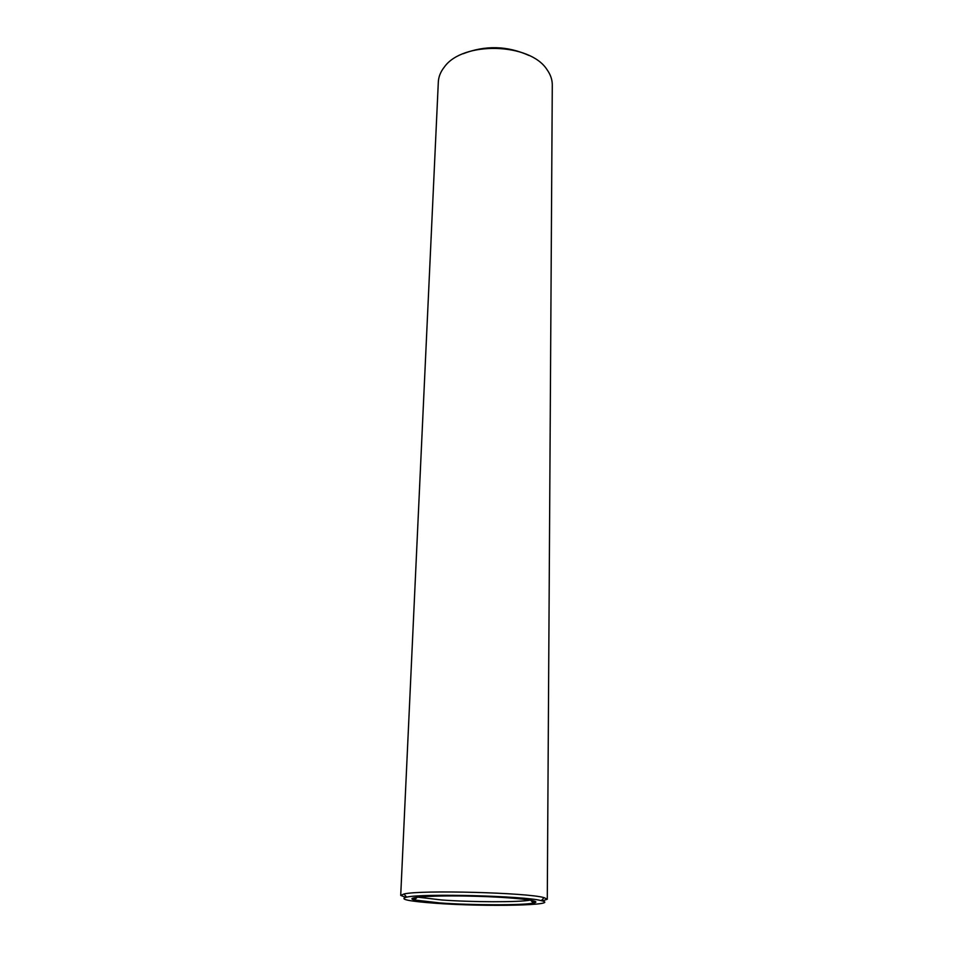<?xml version="1.0" encoding="UTF-8"?>
<svg xmlns="http://www.w3.org/2000/svg" width="953" height="953" viewBox="0 0 953 953"><rect width="100%" height="100%" fill="white"/><g stroke="black" fill="none" stroke-linecap="round" stroke-linejoin="round"><path stroke-width="1.43" d="M529.022 55.488C507.294 45.708 485.315 45.136 463.098 53.761M542.269 900.93L547.284 899.227L552.287 84.996C552.311 79.707 550.548 74.584 547.01 69.64C530.047 42.706 462.741 40.955 444.396 66.96C440.608 71.713 438.583 76.728 438.32 82.018L400.713 895.391L405.621 897.345M417.664 897.154L441.739 899.977C472.402 902.229 519.373 902.36 530.261 900.108M532.203 901.895L535.669 901.645M547.284 899.227L544.068 897.655C528.045 892.627 420.273 889.804 404.001 893.985L400.713 895.391M412.172 898.417L415.627 898.846M440.155 902.956C472.617 905.29 522.351 905.433 533.227 903.099C545.235 900.966 515.144 897.273 474.022 896.225C432.912 895.117 402.666 897.238 414.531 899.989L440.155 902.956M435.676 903.277C485.422 906.97 562.127 905.41 541.304 900.668C525.758 895.963 422.382 893.259 406.609 897.142C398.711 899.215 408.408 901.252 435.676 903.277M417.795 896.642L416.723 896.678L417.795 896.63M435.164 902.884L436.093 902.884L435.164 902.884M435.95 902.884L436.891 902.932L435.962 902.872M437.046 902.991L437.844 903.003L437.046 902.991M437.606 903.051L438.547 903.063L437.606 903.015M417.2 897.214L414.531 899.989M530.726 900.192L533.227 903.099M541.304 900.668L544.068 897.655M406.609 897.142L404.001 893.985"/></g></svg>
